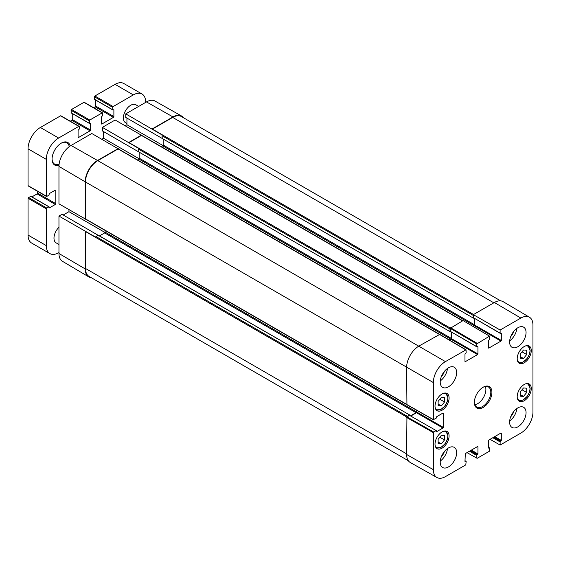 <?xml version="1.0" encoding="UTF-8"?>
<svg xmlns="http://www.w3.org/2000/svg" width="561" height="561" viewBox="0 0 561 561"><rect width="100%" height="100%" fill="white"/><g stroke="black" fill="none" stroke-linecap="round" stroke-linejoin="round"><path stroke-width="0.84" d="M520.306 353.942L523.504 349.987L526.695 350.253L526.695 354.531L523.504 358.493L520.306 358.22L520.306 353.942M523.504 358.493L520.306 356.649M526.695 354.531L522.018 351.824M58.961 244.505L56.121 242.864A10.329 5.968 -60 0 1 53.982 238.137A10.329 5.968 -60 0 1 58.961 227.268M126.94 123.49L125.517 122.67A10.329 5.968 -60 0 1 123.378 117.936A10.329 5.968 -60 0 1 127.887 107.544A10.329 5.968 -60 0 1 135.846 104.774L138.686 106.415M58.961 216.069L62.019 214.309L98.175 235.29L95.987 236.553A0.645 0.372 120 0 0 95.566 237.114L58.961 216.069L58.961 253.502A17.103 9.874 120 0 0 62.453 261.3L88.764 276.875A17.433 10.063 120 0 0 91.261 277.681M63.204 214.996L68.954 211.672L68.954 209.716M128.581 154.997A0.645 0.372 120 0 0 128.308 154.675L91.787 133.497L71.058 145.46A17.103 9.874 120 0 0 58.961 166.414L58.961 203.839L95.566 224.884A0.645 0.372 120 0 0 95.665 224.989L406.641 404.53M101.871 139.212L103.561 138.237L103.561 131.59M450.273 331.341L450.273 328.388L476.752 343.942L476.752 346.628L450.273 331.341L450.076 331.677L102.375 130.909L102.375 127.375L138.904 148.56A0.645 0.372 120 0 0 138.63 149.198L138.904 151.891M151.961 141.505A0.645 0.372 120 0 0 151.687 141.176L115.159 119.998L102.375 127.375M125.243 125.72L126.94 124.738L126.94 118.098M473.372 318.003L473.372 315.471A0.645 0.372 -60 0 1 473.645 314.833L500.124 330.022L500.124 333.136L473.645 317.842L473.456 318.178L125.755 117.41L125.755 113.883L162.276 135.061A0.645 0.372 120 0 0 162.003 135.706L162.276 138.392M183.573 117.803A17.433 10.063 120 0 0 181.624 116.043L154.983 101.036A17.103 9.874 120 0 0 146.477 101.913L125.755 113.883M58.961 252.555L58.639 252.738A17.433 10.063 -60 0 1 49.922 253.6A17.433 10.063 -60 0 1 46.311 245.62L46.311 208.825A0.645 0.372 -60 0 1 46.766 208.033L49.059 206.806L49.417 207.879L55.35 204.449A0.645 0.372 120 0 0 55.805 203.657L55.805 190.375A0.645 0.372 120 0 0 55.35 190.109L49.417 193.538L48.87 195.221L46.766 196.434A0.645 0.372 -60 0 1 46.311 196.175L46.311 159.373A17.433 10.063 -60 0 1 58.639 138.027L78.821 126.372A0.645 0.372 -60 0 1 79.276 126.639L79.276 129.065L78.091 130.383L78.091 137.235A0.645 0.372 120 0 0 78.547 137.494L90.048 130.853A0.645 0.372 120 0 0 90.503 130.061L90.503 123.21L89.402 123.441L89.318 120.839A0.645 0.372 -60 0 1 89.774 120.047L102.193 112.88A0.645 0.372 -60 0 1 102.649 113.14L102.649 115.566L101.464 116.884L101.464 123.736A0.645 0.372 120 0 0 101.92 124.002L113.427 117.361A0.645 0.372 120 0 0 113.883 116.569L113.883 109.718L112.775 109.942L112.698 107.34A0.645 0.372 -60 0 1 113.154 106.555L133.329 94.9A17.433 10.063 -60 0 1 142.045 94.038A17.433 10.063 -60 0 1 145.657 102.018L145.657 102.39M70.216 145.979A13.043 7.531 120 0 0 61.289 143.139A13.043 7.531 120 0 0 52.068 159.114A13.043 7.531 120 0 0 58.989 165.425M61.016 116.092A0.645 0.372 120 0 0 60.56 115.832L40.378 127.48A17.433 10.063 120 0 0 28.05 148.833L28.05 185.628A0.645 0.372 120 0 0 28.183 185.922L46.444 196.469M72.243 113.532L72.243 119.521A0.645 0.372 -60 0 1 71.787 120.313L70.244 121.204M84.388 102.6A0.645 0.372 120 0 0 83.933 102.333L71.513 109.5A0.645 0.372 120 0 0 71.058 110.293L71.331 112.88M95.622 100.04L95.622 106.022A0.645 0.372 -60 0 1 95.167 106.814L93.617 107.705M142.045 94.038L123.785 83.491A17.433 10.063 120 0 0 115.068 84.36L94.886 96.008A0.645 0.372 120 0 0 94.43 96.801L94.704 99.381M30.883 196.434L28.506 197.493A0.645 0.372 120 0 0 28.05 198.278L28.05 235.08A17.433 10.063 120 0 0 31.661 243.06L49.922 253.6M37.545 191.329L37.545 193.117A0.645 0.372 -60 0 1 37.089 193.903L31.907 196.897M61.009 143.3A12.265 7.083 -60 0 1 66.871 142.845A12.265 7.083 -60 0 1 69.255 146.652M59.094 164.254A12.265 7.083 -60 0 1 54.606 164.093A12.265 7.083 -60 0 1 52.068 158.791M105.117 230.445L105.117 232.128A0.645 0.372 -60 0 1 104.662 232.92L99.479 235.908M98.448 235.445L409.74 415.035L409.544 415.371L436.283 430.638L436.395 431.402M68.954 211.672L105.026 232.492M163.188 139.051L163.188 145.033A0.645 0.372 -60 0 1 162.732 145.825L161.28 146.666M126.94 124.738L163.006 145.565M139.815 152.55L139.815 158.532A0.645 0.372 -60 0 1 139.359 159.324L137.901 160.158M103.561 138.237L139.633 159.058M436.023 430.659L433.702 432.005L406.935 416.886A0.645 0.372 -60 0 1 407.356 416.325L409.544 415.056M85.524 231.314A0.645 0.372 120 0 0 85.482 231.546L85.482 268.453A17.433 10.063 120 0 0 89.094 276.433L408.338 460.742M118.266 148.518L97.537 160.481A17.433 10.063 120 0 0 85.209 181.834L85.209 219.26M118.266 148.875A0.645 0.372 120 0 0 118.083 148.938L97.81 160.642A17.433 10.063 120 0 0 85.482 181.988L85.482 218.895A0.645 0.372 120 0 0 85.524 219.085M141.638 135.376A0.645 0.372 120 0 0 141.456 135.439L129.037 142.613A0.645 0.372 120 0 0 128.855 142.76M500.65 300.864L181.399 116.548A17.433 10.063 120 0 0 172.683 117.41L152.417 129.114A0.645 0.372 120 0 0 152.234 129.261M181.624 116.043A17.433 10.063 120 0 0 172.963 116.933L152.234 128.904M449.999 331.495L449.999 328.97A0.645 0.372 -60 0 1 450.273 328.325L450.273 328.388M141.638 135.019L128.855 142.403M85.209 231.497L85.209 268.922A17.433 10.063 120 0 0 88.764 276.875M500.945 333.08L500.237 333.367L474.01 318.052M473.645 317.842L473.645 314.833M406.991 416.851L409.544 415.371M473.189 326.544L474.466 325.808L500.945 341.095L501.317 340.464L474.83 325.17L474.466 325.808M474.83 325.17L474.83 318.704M472.832 326.327L474.101 325.597A0.645 0.372 120 0 0 474.557 324.805L474.557 318.543M477.572 346.579L476.857 346.866L450.637 331.551M410.61 415.813L416.031 412.686A0.645 0.372 120 0 0 416.486 411.893L416.486 410.175M410.883 415.974L416.486 412.735L442.966 428.022L443.33 427.391L416.851 412.104L416.486 412.735M416.851 412.104L416.851 410.386M449.606 340.162L451.093 339.3L477.572 354.587L477.937 353.956L451.458 338.669L451.093 339.3M451.458 338.669L451.458 332.203M449.242 339.945L450.728 339.089A0.645 0.372 120 0 0 451.184 338.297L451.184 332.042M500.124 330.022L520.853 318.059A17.103 9.874 -60 0 1 529.458 317.245L503.147 301.671A17.433 10.063 120 0 0 494.374 302.505L473.645 314.469M406.935 416.886L406.627 454.487A17.433 10.063 120 0 0 410.287 462.502L436.935 477.509A17.103 9.874 -60 0 1 433.337 469.648L433.337 432.636L433.702 432.005M409.909 415.582L436.283 430.638M500.945 341.095L488.715 348.157L488.351 347.946L488.351 340.779L489.536 339.251L489.536 336.137L463.056 320.583L450.273 328.325M439.677 334.44L418.955 346.046A17.433 10.063 120 0 0 406.627 367.399L406.935 404.642M529.458 317.245A17.103 9.874 -60 0 1 532.95 325.043L532.95 412.132A17.103 9.874 -60 0 1 520.853 433.085L500.124 445.048L490.041 439.333M510.727 416.725A7.644 4.411 120 0 0 513.722 411.543M509.683 420.967A11.62 6.711 120 0 0 516.87 408.513M510.727 336.593A7.644 4.411 120 0 0 513.722 331.411M509.683 340.836A11.62 6.711 120 0 0 516.87 328.381M441.332 376.655A7.644 4.411 120 0 0 444.326 371.48M440.287 380.898A11.62 6.711 120 0 0 447.475 368.451M441.332 456.787A7.644 4.411 120 0 0 444.326 451.612M440.287 461.03A11.62 6.711 120 0 0 447.475 448.583M509.619 341.993A11.62 6.711 -60 0 1 514.696 330.296A11.62 6.711 -60 0 1 523.651 327.182A11.62 6.711 -60 0 1 523.651 340.597A11.62 6.711 -60 0 1 512.032 347.308A11.62 6.711 -60 0 1 509.619 341.993M440.224 382.055A11.62 6.711 -60 0 1 445.301 370.358A11.62 6.711 -60 0 1 454.256 367.245A11.62 6.711 -60 0 1 454.256 380.667A11.62 6.711 -60 0 1 442.636 387.378A11.62 6.711 -60 0 1 440.224 382.055M440.224 462.187A11.62 6.711 -60 0 1 445.301 450.49A11.62 6.711 -60 0 1 454.256 447.376A11.62 6.711 -60 0 1 454.256 460.798A11.62 6.711 -60 0 1 442.636 467.509A11.62 6.711 -60 0 1 440.224 462.187M509.619 422.124A11.62 6.711 -60 0 1 514.696 410.428A11.62 6.711 -60 0 1 523.651 407.314A11.62 6.711 -60 0 1 523.651 420.729A11.62 6.711 -60 0 1 512.032 427.44A11.62 6.711 -60 0 1 509.619 422.124M517.2 358.703A9.944 5.743 -60 0 1 521.541 348.697A9.944 5.743 -60 0 1 529.205 346.032A9.944 5.743 -60 0 1 529.205 357.511A9.944 5.743 -60 0 1 519.262 363.255A9.944 5.743 -60 0 1 517.2 358.703M435.02 406.15A9.944 5.743 -60 0 1 439.361 396.143A9.944 5.743 -60 0 1 447.026 393.478A9.944 5.743 -60 0 1 447.026 404.958A9.944 5.743 -60 0 1 437.082 410.701A9.944 5.743 -60 0 1 435.02 406.15M435.02 444.102A9.944 5.743 -60 0 1 439.361 434.095A9.944 5.743 -60 0 1 447.026 431.437A9.944 5.743 -60 0 1 447.026 442.917A9.944 5.743 -60 0 1 437.082 448.66A9.944 5.743 -60 0 1 435.02 444.102M517.2 396.655A9.944 5.743 -60 0 1 521.541 386.655A9.944 5.743 -60 0 1 529.205 383.99A9.944 5.743 -60 0 1 529.205 395.47A9.944 5.743 -60 0 1 519.262 401.213A9.944 5.743 -60 0 1 517.2 396.655M482.867 387.385A11.62 6.711 -60 0 1 488.407 386.964A11.62 6.711 -60 0 1 490.812 392.279A11.62 6.711 -60 0 1 485.742 403.976A11.62 6.711 -60 0 1 476.787 407.09A11.62 6.711 -60 0 1 474.382 402.083M491.906 392.279A12.398 7.16 120 0 0 483.14 387.223A12.398 7.16 120 0 0 474.375 402.405A12.398 7.16 120 0 0 483.14 407.468A12.398 7.16 120 0 0 491.906 392.279M476.752 343.942L489.536 336.137M477.937 346.789L477.937 353.956M477.572 354.587L465.335 361.656L464.971 361.445L465.335 361.656M464.971 361.445L464.971 354.272L466.156 352.743L466.051 349.826L439.572 334.265M442.966 413.05L443.33 413.268L442.966 413.05L436.76 416.641L436.023 418.429L433.337 419.565L433.337 382.553A17.103 9.874 -60 0 1 445.434 361.607L466.051 349.826M443.33 413.268L443.33 427.391M442.966 428.022L436.76 431.612M464.971 460.869L466.156 461.556L465.791 464.873L445.434 476.626A17.103 9.874 -60 0 1 436.935 477.509M465.791 461.345L464.971 461.394L465.335 461.605M464.971 461.394L465.335 453.597L477.572 446.528L477.937 446.738L477.572 446.528M477.937 446.738L477.937 453.912L471.366 450.111M470.63 450.539L477.572 454.543L477.937 453.912M477.572 454.543L477.116 454.81L470.174 450.799M469.445 451.219L476.752 455.441L477.116 454.81M476.752 455.441L476.752 458.127L467.033 452.615M488.351 447.376L489.536 448.057L489.536 451.163L477.116 458.337L476.752 458.127M489.171 447.846L488.351 447.902L488.715 448.113M488.351 447.902L488.715 440.097L500.945 433.036L501.317 433.246L500.945 433.036M501.317 433.246L501.317 440.413L494.739 436.619M494.01 437.04L500.945 441.044L501.317 440.413M500.945 441.044L500.489 441.311L493.554 437.307M492.824 437.727L500.124 441.942L500.489 441.311M500.124 441.942L500.124 445.048M501.317 333.29L501.317 340.464M488.351 347.946L488.715 348.157M474.865 404.719A11.62 6.711 120 0 0 485.882 389.439A11.62 6.711 120 0 0 485.391 386.487M520.306 391.901L523.504 387.946L526.695 388.212L526.695 392.49L523.504 396.445L520.306 396.178L520.306 391.901M526.695 392.49L522.018 389.783M523.504 396.445L520.306 394.6M438.127 401.388L441.325 397.433L444.515 397.7L444.515 401.978L441.325 405.94L438.127 405.666L438.127 401.388M444.515 401.978L439.838 399.271M441.325 405.94L438.127 404.088M438.127 439.347L441.325 435.385L444.515 435.659L444.515 439.936L441.325 443.891L438.127 443.625L438.127 439.347M444.515 439.936L439.838 437.229M441.325 443.891L438.127 442.047M525.369 345.976A9.165 5.294 -60 0 1 529.984 350.478A9.165 5.294 -60 0 1 524.451 361.081A9.165 5.294 -60 0 1 517.298 359.966M527.978 345.625A9.684 5.589 120 0 0 527.95 345.604L530.138 350.267C530.068 353.142 529.016 355.947 526.989 358.682L522.873 362.224L518.266 362.378A9.684 5.589 120 0 0 518.294 362.399M55.805 190.375L55.35 190.109M55.805 203.657L37.545 193.117M55.35 204.449L37.089 193.903M48.87 206.82L30.61 196.28M46.766 208.033L28.506 197.493M46.311 208.825L28.05 198.278M46.311 245.62L28.05 235.08M133.329 94.9L115.068 84.36M113.154 106.555L94.886 96.008M112.698 107.34L94.43 96.801M112.698 109.767L94.43 99.227M113.883 116.569L95.622 106.022M113.427 117.361L95.167 106.814M101.92 124.002L101.464 123.736M102.193 112.88L83.933 102.333M89.774 120.047L71.513 109.5M89.318 120.839L71.058 110.293M89.318 123.266L71.058 112.719M90.503 130.061L72.243 119.521M90.048 130.853L71.787 120.313M78.547 137.494L78.091 137.235M78.821 126.372L60.56 115.832M58.639 138.027L40.378 127.48M46.311 159.373L28.05 148.833M46.311 196.175L28.05 185.628M407.356 416.325L95.987 236.553M406.781 417.047L85.482 231.546M85.209 181.834L58.961 166.414M406.627 404.306L85.482 218.895M462.601 320.85L141.456 135.439M473.372 315.471L162.003 135.706M473.645 314.574L152.417 129.114M439.221 334.342L118.083 148.938M172.963 116.933L146.477 101.913M97.537 160.481L71.058 145.46M449.999 328.97L138.63 149.198M450.336 328.108L129.037 142.613M85.209 268.922L58.961 253.502M406.627 453.856L85.482 268.453M493.827 302.821L172.683 117.41M474.557 324.805L163.188 145.033M474.101 325.597L162.732 145.825M451.184 338.297L139.815 158.532M450.728 339.089L139.359 159.324M445.434 361.607L97.81 160.642M433.337 382.553L85.482 181.988M416.486 411.893L105.117 232.128M416.031 412.686L104.662 232.92M477.116 343.311L450.637 327.757M439.312 334.293L465.791 349.847M433.337 419.565L406.627 404.411M406.627 417.482L433.337 432.636M406.627 454.487L433.337 469.648M494.374 302.505L520.853 318.059M525.369 383.927A9.165 5.294 -60 0 1 529.984 388.436A9.165 5.294 -60 0 1 524.451 399.039A9.165 5.294 -60 0 1 517.298 397.924M527.978 383.577A9.684 5.589 120 0 0 527.95 383.563L530.138 388.226C530.068 391.101 529.016 393.906 526.989 396.634L522.873 400.182L518.266 400.337A9.684 5.589 120 0 0 518.294 400.351M443.19 393.415A9.165 5.294 -60 0 1 447.804 397.924A9.165 5.294 -60 0 1 442.264 408.527A9.165 5.294 -60 0 1 435.112 407.412M445.799 393.065A9.684 5.589 120 0 0 445.771 393.051L447.959 397.714C447.888 400.589 446.837 403.394 444.81 406.122L440.694 409.67L436.086 409.825A9.684 5.589 120 0 0 436.114 409.846M443.19 431.374A9.165 5.294 -60 0 1 447.804 435.883A9.165 5.294 -60 0 1 442.264 446.486A9.165 5.294 -60 0 1 435.112 445.364M445.799 431.023A9.684 5.589 120 0 0 445.771 431.009L447.959 435.673C447.888 438.548 446.837 441.353 444.81 444.081L440.694 447.629L436.086 447.783A9.684 5.589 120 0 0 436.114 447.797M49.059 206.806L30.799 196.259M112.775 109.942L94.514 99.402M102.516 112.845L84.255 102.305M89.402 123.441L71.135 112.894M79.143 126.344L60.883 115.797M409.74 415.035L98.371 235.269M462.79 320.738L151.828 141.211M473.456 318.178L162.08 138.413M439.431 334.244L128.448 154.703M450.076 331.677L138.707 151.905M406.732 404.642L433.443 419.803M464.971 460.693L466.051 461.317M488.351 447.201L489.43 447.825"/></g></svg>
